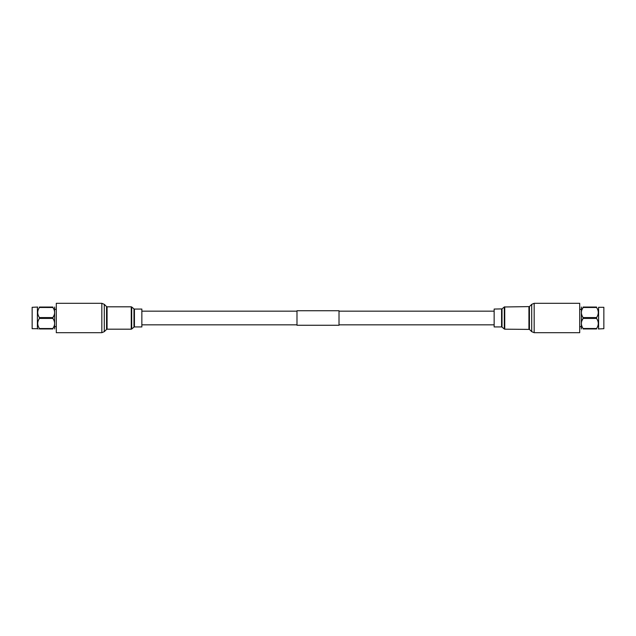 <?xml version="1.0" encoding="UTF-8"?>
<svg xmlns="http://www.w3.org/2000/svg" width="636" height="636" viewBox="0 0 636 636"><rect width="100%" height="100%" fill="white"/><g stroke="black" fill="none" stroke-linecap="round" stroke-linejoin="round"><path stroke-width="0.95" d="M339.012 325.266L339.012 310.734L296.988 310.734L296.988 325.266L339.012 325.266M54.919 326.658L56.302 326.658M54.919 309.342L56.302 309.342M32.15 307.299L32.15 328.701L32.15 307.299L37.691 307.053M32.15 328.701L37.405 328.701L37.405 307.299M54.139 315.154L52.891 317.579C55.165 314.224 55.165 310.853 52.891 307.474L52.891 307.053C55.165 307.053 55.165 307.053 52.891 307.053C55.165 307.053 55.165 307.053 52.891 307.053L39.432 307.053C37.158 307.053 37.158 307.053 39.432 307.053L39.432 307.474C37.158 310.837 37.158 314.2 39.432 317.579L39.432 318.421C37.158 321.776 37.158 325.147 39.432 328.526L39.432 328.947C37.158 328.947 37.158 328.947 39.432 328.947L39.408 328.947M38.184 328.947L37.405 328.701M54.624 328.947L54.624 307.053M39.432 317.579L52.891 317.579L52.891 318.421L39.432 318.421M54.139 326.101L52.891 328.518C55.165 325.163 55.165 321.8 52.891 318.421M39.432 328.526L52.891 328.526L52.891 328.947C55.165 328.947 55.165 328.947 52.891 328.947C55.165 328.947 55.165 328.947 52.891 328.947L39.432 328.947M54.139 320.846L54.473 321.999M54.624 323.47L54.473 324.948M39.432 307.474L52.907 307.506M54.139 309.899L54.473 311.052M54.624 312.53L54.473 314.001M581.081 326.658L579.698 326.658M581.081 309.342L579.698 309.342M603.85 328.701L603.85 307.299L603.85 328.701L598.309 328.947M603.85 307.299L598.595 307.299L598.595 328.701M581.861 320.846L583.109 318.421C580.835 321.776 580.835 325.147 583.109 328.526L583.109 328.947C580.835 328.947 580.835 328.947 583.109 328.947C580.835 328.947 580.835 328.947 583.109 328.947L596.568 328.947C598.842 328.947 598.842 328.947 596.568 328.947L596.568 328.526C598.842 325.163 598.842 321.8 596.568 318.421L596.568 317.579C598.842 314.224 598.842 310.853 596.568 307.474L596.568 307.053C598.842 307.053 598.842 307.053 596.568 307.053C598.842 307.053 598.842 307.053 596.568 307.053L583.109 307.053C580.835 307.053 580.835 307.053 583.109 307.053C580.835 307.053 580.835 307.053 583.109 307.053L583.109 307.474C580.835 310.837 580.835 314.2 583.109 317.579L596.568 317.579M581.376 307.053L581.376 328.947M581.861 315.154L581.527 314.001M581.376 312.53L581.527 311.052M581.861 309.899L583.109 307.482L596.568 307.474M596.568 328.526L583.093 328.494M581.861 326.101L581.527 324.948M581.376 323.47L581.527 321.999M596.568 318.421L583.109 318.421L583.109 317.579M101.832 303.308L56.302 303.308L56.302 332.692L101.832 332.692L104.288 331.666L104.288 304.334L101.832 303.308L101.832 332.692M141.852 316.164L141.852 326.944L134.435 326.944L134.435 309.056L141.852 309.056L141.852 316.164M534.168 303.308L534.168 332.692L579.698 332.692L579.698 303.308L534.168 303.308L531.712 304.334L531.712 331.666L529.438 329.4L529.438 306.6L504.3 306.981L504.3 329.019L502.019 327.111L502.019 308.889L494.148 309.056L494.148 326.944L501.565 326.944L501.565 309.056M106.562 329.4L107.071 329.186L107.071 306.814L106.562 306.6L106.562 329.4L104.288 331.666M134.435 309.056L133.981 308.889L133.981 327.111L131.7 329.019L131.7 306.981L131.247 306.814L131.247 329.186L131.7 329.019M529.438 329.4L504.753 329.186L504.753 306.814M528.929 329.186L528.929 306.814M141.852 324.829L296.988 324.829M339.012 324.829L494.148 324.829M141.852 311.171L296.988 311.171M339.012 311.171L494.148 311.171M107.071 329.186L131.247 329.186M107.071 306.814L131.247 306.814M133.981 308.889L131.7 306.981M133.981 327.111L134.435 326.944M106.562 306.6L104.288 304.334M534.168 332.692L531.712 331.666M504.753 329.186L504.3 329.019M502.019 308.889L504.3 306.981M502.019 327.111L501.565 326.944M529.438 306.6L531.712 304.334"/></g></svg>
